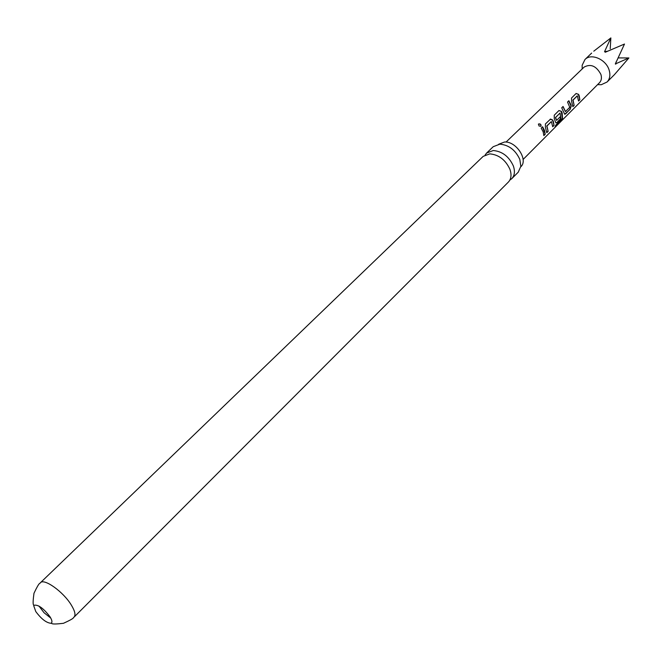 <?xml version="1.0" encoding="UTF-8"?>
<svg xmlns="http://www.w3.org/2000/svg" width="662" height="662" viewBox="0 0 662 662"><rect width="100%" height="100%" fill="white"/><g stroke="black" fill="none" stroke-linecap="round" stroke-linejoin="round"><path stroke-width="0.99" d="M538.529 123.993C540.482 123.62 541.293 124.382 540.962 126.285L539.009 125.979L538.529 123.993M538.363 124.241L538.438 124.158C540.357 123.753 541.16 124.497 540.821 126.384M485.147 154.958L486.628 153.038L493.256 150.531C502.243 151.341 508.937 156.464 513.323 165.889C515.168 171.284 514.655 175.538 511.792 178.649L509.848 180.097M498.66 144.25L504.535 142.016C516.211 141.114 528.574 160.047 520.795 166.783M560.027 113.045L555.41 117.662L556.585 120.376L560.474 116.553L560.681 118.804L556.841 122.635L555.956 122.925L555.401 121.808L554.251 118.515L554.251 115.196L558.968 110.529L561.467 111.357L562.146 112.97L562.534 118.498L560.623 121.444L555.013 127.071L555.708 125.226L561.128 119.706L560.027 113.045L555.617 117.381L556.535 120.294M543.85 135.611L543.171 131.846L541.193 128.122L542.567 126.756L544.545 130.48L545.223 134.245L543.85 135.611M49.931 616.678C43.51 608.32 38.255 604.505 34.151 605.233L33.779 605.929L35.773 611.547C41.251 618.879 46.266 622.793 50.817 623.273L51.52 622.909C52.397 621.858 51.876 619.781 49.931 616.678M38.975 606.069L44.048 612.731L50.759 618.076M40.39 582.759C44.081 578.05 63.246 591.712 71.215 604.886C74.905 610.927 75.865 614.99 74.103 617.083L508.408 182.042C511.263 178.939 511.767 174.677 509.914 169.282C505.503 159.84 498.8 154.701 489.806 153.865L483.177 156.364L40.39 582.759C39.836 584.248 40.092 580.351 33.977 593.276C32.057 607.186 34.035 604.141 33.779 605.929M511.792 178.649L518.247 172.186L520.845 166.303L519.827 159.434C515.475 150.042 508.813 144.945 499.843 144.167L493.215 146.699L486.628 153.038M506.033 142.073L584.149 67.069C590.777 63.535 596.363 65.985 600.897 74.434C601.915 77.835 601.452 80.59 599.499 82.7L523.104 159.459M579.258 95.957L579.829 99.739L578.538 101.038L577.347 95.874L573.06 100.078L574.153 105.399L572.853 106.673L571.579 101.303L571.538 98.017L576.106 93.474L578.596 94.368L579.258 95.957M570.768 104.397L571.207 106.044L570.139 109.362L564.653 114.253L561.732 107.798L563.064 106.474L565.497 111.564L569.775 107.294L567.524 102.047L568.84 100.732L570.768 104.397M553.407 121.659L554.061 125.424L552.704 126.765L551.413 121.601L546.936 125.995L548.136 131.333L546.771 132.698L545.397 127.294L545.414 123.951L550.569 119.052L552.72 120.037L553.407 121.659M582.196 68.947L582.155 65.281L584.976 59.506C591.092 52.886 606.069 59.373 609.131 70.089C610.579 74.996 609.892 78.968 607.079 82.005L601.253 84.719L597.654 84.628M593.781 51.181L610.861 37.916L610.223 48.765M610.861 37.916L604.555 51.661L605.316 52.232L624.498 44.031L615.312 63.957L628.9 57.958L614.402 74.674L607.079 82.005M618.051 57.892L628.9 57.958M542.435 126.889L545.223 134.245M545 134.171L543.85 135.321M551.239 121.642L546.746 126.037L548.136 131.333M547.913 131.258L546.771 132.4M550.172 119.234L552.53 120.079L554.061 125.424M553.837 125.35L552.704 126.475M558.943 110.554L561.277 111.398L562.328 118.382L560.623 121.444M560.424 121.295L555.344 126.392M560.292 116.727L560.466 118.73L556.841 122.635M556.626 122.561L555.914 122.892M568.708 100.864L570.992 106.011L569.924 109.288L565.522 113.98M565.298 113.905L564.612 114.22M562.932 106.607L565.398 111.547M577.173 95.916L572.87 100.119L574.153 105.399M573.937 105.332L572.862 106.383M576.072 93.499L578.406 94.409L579.829 99.739M579.614 99.672L578.547 100.732M615.809 64.156L616.049 61.947M604.555 51.661L607.724 51.181M74.103 617.083C72.605 617.605 76.502 617.414 63.469 623.298C49.518 624.969 52.604 623.05 50.817 623.273M597.579 84.628L601.253 84.719M584.976 59.506L591.646 53.084M582.188 68.956L582.155 65.281"/></g></svg>

